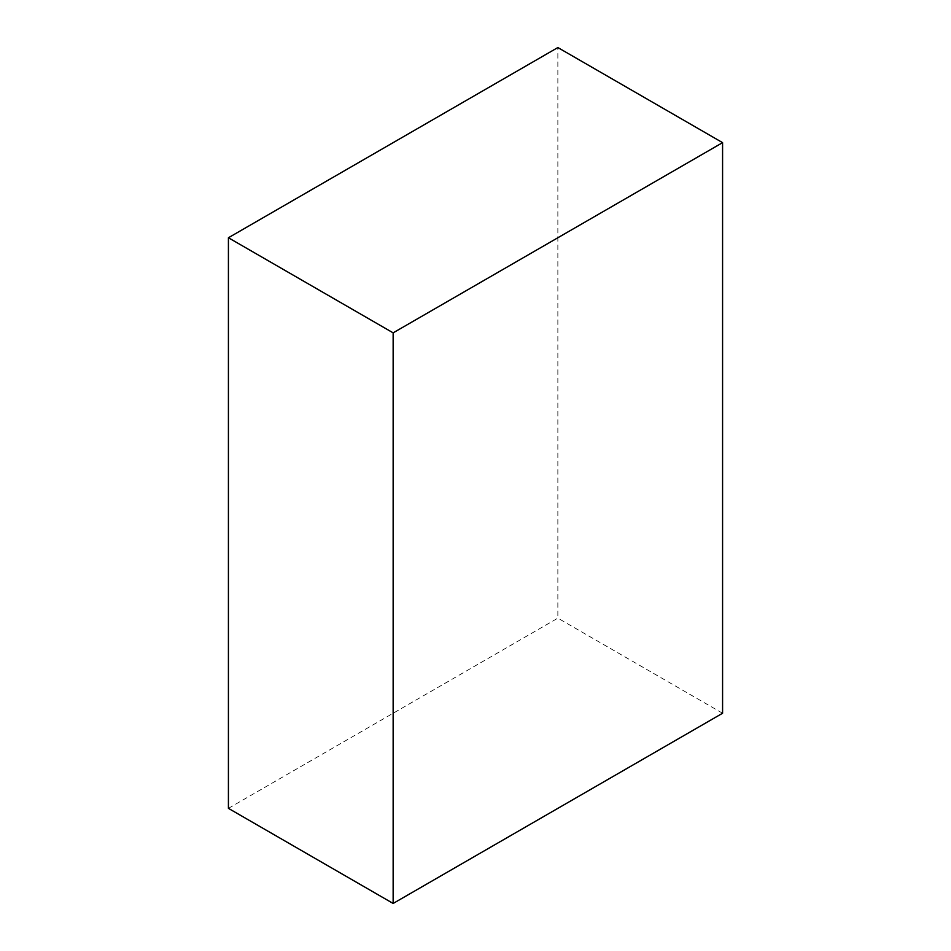 <?xml version="1.0" encoding="UTF-8"?>
<svg xmlns="http://www.w3.org/2000/svg" width="951" height="951" viewBox="0 0 951 951"><rect width="100%" height="100%" fill="white"/><g stroke="black" fill="none" stroke-linecap="round" stroke-linejoin="round"><path stroke-width="0.71" stroke-dasharray="4.75 3.57" d="M228.418 808.35L557.857 618.15L557.857 47.55M722.582 713.25L557.857 618.15"/><path stroke-width="1.43" d="M722.582 142.65L557.857 47.55L228.418 237.75L228.418 808.35L393.143 903.45L722.582 713.25L722.582 142.65L393.143 332.85L228.418 237.75M393.143 332.85L393.143 903.45"/></g></svg>
